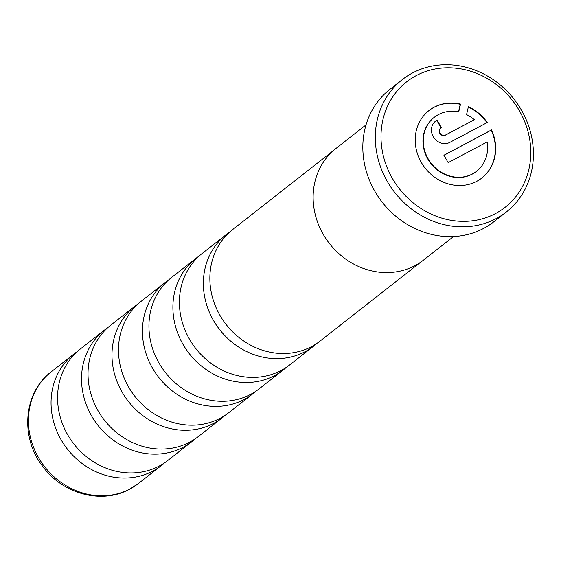<?xml version="1.0" encoding="UTF-8"?>
<svg xmlns="http://www.w3.org/2000/svg" width="561" height="561" viewBox="0 0 561 561"><rect width="100%" height="100%" fill="white"/><g stroke="black" fill="none" stroke-linecap="round" stroke-linejoin="round"><path stroke-width="0.84" d="M316.755 343.493A70.847 63.73 -128.1 0 1 313.592 346.165A70.847 63.73 -128.1 0 1 305.107 351.677A70.847 63.73 -128.1 0 1 216.42 325.184A70.847 63.73 -128.1 0 1 226.167 234.659A70.847 63.73 -128.1 0 1 229.512 232.226M286.292 367.378A70.847 63.73 -128.1 0 1 283.13 370.043A70.847 63.73 -128.1 0 1 274.652 375.561A70.847 63.73 -128.1 0 1 185.957 349.068A70.847 63.73 -128.1 0 1 195.705 258.544A70.847 63.73 -128.1 0 1 199.05 256.111M255.83 391.255A70.847 63.73 -128.1 0 1 252.674 393.927A70.847 63.73 -128.1 0 1 244.189 399.446A70.847 63.73 -128.1 0 1 155.502 372.953A70.847 63.73 -128.1 0 1 165.25 282.421A70.847 63.73 -128.1 0 1 168.595 279.995M225.375 415.14A70.847 63.73 -128.1 0 1 222.212 417.805A70.847 63.73 -128.1 0 1 213.734 423.324A70.847 63.73 -128.1 0 1 125.04 396.83A70.847 63.73 -128.1 0 1 134.787 306.306A70.847 63.73 -128.1 0 1 138.132 303.873M194.912 439.025A70.847 63.73 -128.1 0 1 191.757 441.689A70.847 63.73 -128.1 0 1 183.272 447.208A70.847 63.73 -128.1 0 1 94.585 420.715A70.847 63.73 -128.1 0 1 104.332 330.191A70.847 63.73 -128.1 0 1 107.677 327.757M164.457 462.902A70.847 63.73 -128.1 0 1 161.295 465.574A70.847 63.73 -128.1 0 1 152.816 471.093A70.847 63.73 -128.1 0 1 64.122 444.6A70.847 63.73 -128.1 0 1 73.87 354.068A70.847 63.73 -128.1 0 1 77.215 351.642M402.419 79.515L389.93 89.311A84.178 75.728 51.9 0 0 378.352 196.876A84.178 75.728 51.9 0 0 483.736 228.355A84.178 75.728 51.9 0 0 493.813 221.798L506.303 212.009A84.178 75.728 -128.1 0 1 496.226 218.566A84.178 75.728 -128.1 0 1 390.835 187.086A84.178 75.728 -128.1 0 1 402.419 79.515A84.178 75.728 -128.1 0 1 412.496 72.958A84.178 75.728 -128.1 0 1 517.887 104.444A84.178 75.728 -128.1 0 1 506.303 212.009M495.545 213.538A79.753 71.738 51.9 0 0 519.409 110.783A79.753 71.738 51.9 0 0 416.227 75.602A79.753 71.738 51.9 0 0 392.356 178.349A79.753 71.738 51.9 0 0 495.545 213.538M434.13 107.2A42.853 38.548 51.9 0 0 428.997 110.538A42.853 38.548 51.9 0 0 423.106 165.299A42.853 38.548 51.9 0 0 476.752 181.322A42.853 38.548 51.9 0 0 481.885 177.984A42.853 38.548 51.9 0 0 491.534 129.907L443.919 155.229L448.183 162.641L487.151 141.919A34.284 30.841 -128.1 0 1 476.591 171.238A34.284 30.841 -128.1 0 1 472.488 173.91A34.284 30.841 -128.1 0 1 429.572 161.091A34.284 30.841 -128.1 0 1 434.291 117.284A34.284 30.841 -128.1 0 1 438.393 114.612A34.284 30.841 -128.1 0 1 458.716 111.934L460.546 104.08A42.853 38.548 51.9 0 0 434.13 107.2M458.477 111.884L460.237 104.318A42.853 38.548 51.9 0 0 433.828 107.439A42.853 38.548 51.9 0 0 428.849 110.657M481.731 178.103A42.853 38.548 51.9 0 0 491.233 130.145L491.534 129.907M476.443 171.357A34.284 30.841 -128.1 0 1 476.289 171.477A34.284 30.841 -128.1 0 1 472.187 174.148A34.284 30.841 -128.1 0 1 429.263 161.33A34.284 30.841 -128.1 0 1 433.983 117.522A34.284 30.841 -128.1 0 1 434.137 117.403M366.017 124.893L335.969 148.455A70.931 63.807 51.9 0 0 326.207 239.091A70.931 63.807 51.9 0 0 415.014 265.619A70.931 63.807 51.9 0 0 423.506 260.094L453.554 236.532M420.939 261.994L320.093 341.06A70.847 63.73 -128.1 0 1 311.614 346.579A70.847 63.73 -128.1 0 1 222.92 320.086A70.847 63.73 -128.1 0 1 232.668 229.561L333.515 150.488M313.592 346.165L289.637 364.945A70.847 63.73 -128.1 0 1 281.152 370.463A70.847 63.73 -128.1 0 1 192.465 343.97A70.847 63.73 -128.1 0 1 202.212 253.446L226.167 234.659M283.13 370.043L259.175 388.829A70.847 63.73 -128.1 0 1 250.697 394.341A70.847 63.73 -128.1 0 1 162.003 367.848A70.847 63.73 -128.1 0 1 171.75 277.323L195.705 258.544M252.674 393.927L228.72 412.707A70.847 63.73 -128.1 0 1 220.235 418.226A70.847 63.73 -128.1 0 1 131.547 391.732A70.847 63.73 -128.1 0 1 141.295 301.208L165.25 282.421M222.212 417.805L198.257 436.591A70.847 63.73 -128.1 0 1 189.779 442.11A70.847 63.73 -128.1 0 1 101.085 415.617A70.847 63.73 -128.1 0 1 110.833 325.092L134.787 306.306M191.757 441.689L167.802 460.469A70.847 63.73 -128.1 0 1 159.317 465.988A70.847 63.73 -128.1 0 1 70.63 439.494A70.847 63.73 -128.1 0 1 80.377 348.97L104.332 330.191M474.361 119.682L445.637 134.956A4.285 3.857 -128.1 0 1 440.273 133.357A4.285 3.857 -128.1 0 1 440.862 127.88A4.285 3.857 -128.1 0 1 441.374 127.543L437.11 120.131A12.854 11.564 51.9 0 0 435.567 121.134A12.854 11.564 51.9 0 0 433.8 137.564A12.854 11.564 51.9 0 0 449.894 142.368L487.278 122.494A42.853 38.548 51.9 0 0 468.386 106.751L466.563 114.612A34.284 30.841 -128.1 0 1 474.361 119.682L445.329 135.194A4.285 3.857 -128.1 0 1 439.964 133.595A4.285 3.857 -128.1 0 1 440.553 128.118A4.285 3.857 -128.1 0 1 440.708 128.006M441.044 127.747L436.809 120.377A12.854 11.564 51.9 0 0 435.42 121.253M486.927 122.677A42.853 38.548 51.9 0 0 468.309 107.095M491.233 130.145L443.954 155.285M130.173 488.841A70.847 63.73 51.9 0 0 138.658 483.323L129.808 489.08C101.99 504.584 62.909 494.087 42.973 466.71C19.908 437.776 23.31 392.63 51.233 371.824A70.847 63.73 51.9 0 0 41.486 462.348A70.847 63.73 51.9 0 0 130.173 488.841M161.295 465.574L138.658 483.323M73.87 354.068L51.233 371.824"/></g></svg>
